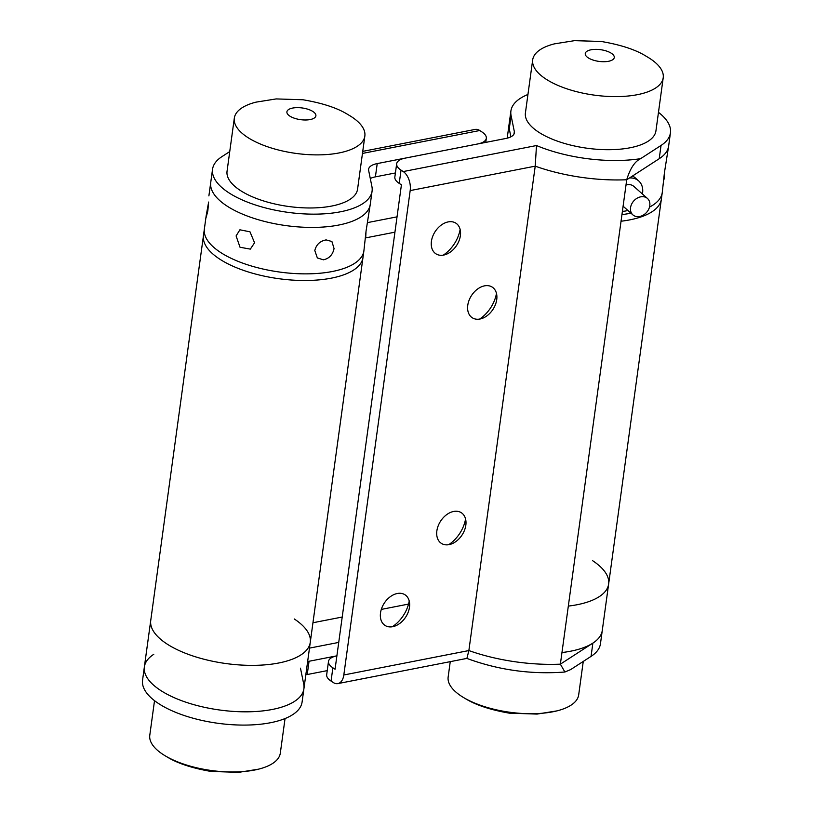 <?xml version="1.0" encoding="UTF-8"?>
<svg xmlns="http://www.w3.org/2000/svg" width="813" height="813" viewBox="0 0 813 813"><rect width="100%" height="100%" fill="white"/><g stroke="black" fill="none" stroke-linecap="round" stroke-linejoin="round"><path stroke-width="1.22" d="M664.455 172.488L662.26 192.549A80.507 32.469 7.8 0 1 649.496 207.102A80.507 32.469 7.8 0 0 662.26 192.549L661.355 199.185A80.507 32.469 7.8 0 1 629.76 219.876A80.507 32.469 7.8 0 1 621.041 221.227A80.507 32.469 7.8 0 0 629.76 219.876A80.507 32.469 7.8 0 0 661.355 199.185L608.632 584.049A80.507 32.469 7.8 0 1 577.047 604.74A80.507 32.469 7.8 0 1 568.328 606.091A80.507 32.469 7.8 0 0 608.632 584.049A80.507 32.469 7.8 0 0 592.596 560.675M561.966 652.544A80.507 32.469 7.8 0 0 602.27 630.502L600.451 643.774A80.507 32.469 7.8 0 1 591.051 656.386L570.624 669.607L564.883 672.016L560.37 664.16L592.87 643.113A80.507 32.469 7.8 0 0 602.27 630.502L608.632 584.049M208.606 202.061L207.833 210.892L206.187 217.284L206.197 215.587L204.368 228.971A80.507 32.469 7.8 0 0 246.583 264.479A80.507 32.469 7.8 0 0 332.304 271.512A80.507 32.469 7.8 0 0 363.899 250.821L310.271 642.321A80.507 32.469 7.8 0 0 294.235 618.947M331.399 278.148A80.507 32.469 7.8 0 0 362.984 257.457A80.507 32.469 7.8 0 1 331.399 278.148A80.507 32.469 7.8 0 1 245.668 271.115A80.507 32.469 7.8 0 1 203.453 235.607A80.507 32.469 7.8 0 0 245.668 271.115A80.507 32.469 7.8 0 0 331.399 278.148M450.25 661.65L448.156 676.985A65.873 26.565 7.8 0 0 464.792 698.265A65.873 26.565 7.8 0 0 552.83 711.792A65.873 26.565 7.8 0 0 556.925 710.887A65.873 26.565 7.8 0 0 578.683 694.871L583.256 661.426M532.688 59.877L525.411 112.966A65.873 26.565 7.8 0 0 559.954 142.021A65.873 26.565 7.8 0 0 630.095 147.773A65.873 26.565 7.8 0 0 655.939 130.842L663.215 77.753A65.873 26.565 7.8 0 0 646.569 56.483C636.162 49.857 621.081 44.857 601.325 41.483L574.537 40.65L554.436 43.861A65.873 26.565 7.8 0 0 532.688 59.877A65.873 26.565 7.8 0 0 567.23 88.932A65.873 26.565 7.8 0 0 637.362 94.684A65.873 26.565 7.8 0 0 663.215 77.753M366.094 230.76L363.899 250.821A80.507 32.469 7.8 0 1 321.592 273.077A80.507 32.469 7.8 0 1 241.095 262.538A80.507 32.469 7.8 0 1 204.368 228.971L150.74 620.471A80.507 32.469 7.8 0 0 166.777 643.845A80.507 32.469 7.8 0 0 253.808 665.359A80.507 32.469 7.8 0 0 310.271 642.321L303.91 688.774A80.507 32.469 7.8 0 0 303.737 684.16L300.475 668.164M160.415 690.288A80.507 32.469 7.8 0 0 247.447 711.812A80.507 32.469 7.8 0 0 303.91 688.774L302.09 702.046A80.507 32.469 7.8 0 1 217.914 723.285A80.507 32.469 7.8 0 1 142.56 680.186L144.368 666.914A80.507 32.469 7.8 0 0 160.415 690.288M479.599 319.092A29.278 20.447 123.3 0 0 496.479 293.371M467.77 305.271A18.303 12.784 123.3 0 0 483.227 317.995A18.303 12.784 123.3 0 0 496.733 299.611A18.303 12.784 123.3 0 0 496.906 297.141A18.303 12.784 123.3 0 0 483.42 286.115A18.303 12.784 123.3 0 0 467.77 305.271M443.248 255.16A29.278 20.447 123.3 0 0 460.128 229.439M431.418 241.329A18.303 12.784 123.3 0 0 446.876 254.052A18.303 12.784 123.3 0 0 460.382 235.668A18.303 12.784 123.3 0 0 460.565 233.209A18.303 12.784 123.3 0 0 447.069 222.173A18.303 12.784 123.3 0 0 431.418 241.329M465.575 518.989A29.278 20.447 -56.7 0 1 448.695 544.71M465.829 525.218A18.303 12.784 -56.7 0 1 452.323 543.602A18.303 12.784 -56.7 0 1 436.866 530.879A18.303 12.784 -56.7 0 1 452.516 511.723A18.303 12.784 -56.7 0 1 466.001 522.759A18.303 12.784 -56.7 0 1 465.829 525.218M409.224 601.031A29.278 20.447 -56.7 0 1 392.344 626.752M409.478 607.26A18.303 12.784 -56.7 0 1 395.972 625.654A18.303 12.784 -56.7 0 1 380.514 612.921A18.303 12.784 -56.7 0 1 396.175 593.764A18.303 12.784 -56.7 0 1 409.661 604.801A18.303 12.784 -56.7 0 1 409.478 607.26M410.179 190.588A14.634 8.658 -101.1 0 0 403.238 171.563L536.489 145.537L535.218 166.157L410.179 190.588L343.818 674.983L468.867 650.563L466.906 658.398L337.862 683.601A14.634 8.658 -101.1 0 0 343.818 674.983M536.489 145.537A91.493 36.9 7.8 0 0 640.614 158.667C634.75 161.482 630.116 168.515 626.721 179.754A106.127 42.804 -172.2 0 1 535.218 166.157L468.867 650.563A106.127 42.804 7.8 0 0 560.37 664.16L626.721 179.754L659.221 158.718A80.507 32.469 7.8 0 0 668.632 146.096L664.384 173.006L664.099 179.175M307.629 661.579A21.961 8.852 -172.2 0 1 309.052 661.264L336.897 655.827A21.961 8.852 7.8 0 0 328.493 661.426A21.961 8.852 7.8 0 0 332.873 667.798L335.058 669.231L401.419 184.836L399.224 183.392A21.961 8.852 7.8 0 1 394.854 177.021L396.673 163.748A21.961 8.852 7.8 0 0 401.043 170.13L403.238 171.563M328.493 661.426L326.684 674.699A21.961 8.852 7.8 0 0 331.054 681.07L333.239 682.503A14.634 8.658 -101.1 0 0 337.862 683.601M640.614 158.667L661.04 145.446A80.507 32.469 7.8 0 0 670.44 132.834A80.507 32.469 7.8 0 0 658.479 112.346M527.952 94.471A80.507 32.469 7.8 0 0 510.91 110.975A80.507 32.469 7.8 0 0 511.082 115.588L514.334 131.584A21.961 8.852 -172.2 0 1 514.385 132.844A21.961 8.852 -172.2 0 1 505.767 138.484L405.291 158.108A21.961 8.852 7.8 0 0 396.673 163.748M510.91 110.975L509.09 124.247A80.507 32.469 7.8 0 0 509.263 128.861L510.889 136.828M338.736 642.412L309.479 648.124M305.81 674.851A21.961 8.852 -172.2 0 1 307.233 674.536L327.233 670.623M362.75 151.37L475.138 129.419A14.634 8.658 78.9 0 1 479.761 130.517L362.466 153.423M229.744 151.584L221.949 156.624A80.507 32.469 7.8 0 0 212.549 169.246A80.507 32.469 7.8 0 0 287.904 212.345A80.507 32.469 7.8 0 0 372.08 191.096A80.507 32.469 7.8 0 0 371.907 186.492L368.655 170.486A21.961 8.852 -172.2 0 1 368.604 169.236A21.961 8.852 -172.2 0 1 377.222 163.586L477.709 143.962A21.961 8.852 7.8 0 0 486.316 138.322A21.961 8.852 7.8 0 0 481.946 131.95L479.761 130.517M153.779 654.302A80.507 32.469 7.8 0 0 144.368 666.914A80.507 32.469 7.8 0 0 219.734 710.013A80.507 32.469 7.8 0 0 303.91 688.774M370.291 178.525A21.961 8.852 -172.2 0 1 375.403 176.858L395.413 172.956M212.549 169.246L210.73 182.519A80.507 32.469 7.8 0 0 286.085 225.618A80.507 32.469 7.8 0 0 370.261 204.368L366.023 231.278L365.728 237.447M630.675 213.24A80.507 32.469 7.8 0 0 630.959 213.179A80.507 32.469 7.8 0 1 621.955 214.591A80.507 32.469 7.8 0 0 630.675 213.24M509.09 124.247L507.2 138.169M642.412 193.992A18.303 14.329 131.5 0 0 642.585 192.945A18.303 14.329 131.5 0 0 638.683 180.903L635.278 177.884A18.303 14.329 131.5 0 0 632.443 176.055M638.683 180.903A18.303 14.329 131.5 0 0 629.506 177.956M647.453 198.453A10.976 8.597 131.5 0 0 637.382 198.047A10.976 8.597 131.5 0 0 630.553 207.661A10.976 8.597 131.5 0 0 632.89 214.886A10.976 8.597 131.5 0 0 642.961 215.293A10.976 8.597 131.5 0 0 649.79 205.679A10.976 8.597 131.5 0 0 647.453 198.453L633.825 186.38A10.976 8.597 131.5 0 0 626 185.039M622.412 211.268A18.303 14.329 131.5 0 0 627.849 210.425M144.368 666.914L150.74 620.471A80.507 32.469 7.8 0 0 192.955 655.989A80.507 32.469 7.8 0 0 278.676 663.012A80.507 32.469 7.8 0 0 310.271 642.321M365.667 237.884L394.935 232.172M397.029 216.847L367.547 222.599M312.954 622.748L342.212 617.037M381.307 609.404L408.543 604.079M154.521 700.674L149.785 735.257A65.873 26.565 7.8 0 0 166.431 756.537A65.873 26.565 7.8 0 0 254.469 770.063A65.873 26.565 7.8 0 0 258.564 769.159A65.873 26.565 7.8 0 0 280.312 753.143L285.048 718.55M234.317 118.149L227.051 171.238A65.873 26.565 7.8 0 0 261.583 200.293A65.873 26.565 7.8 0 0 331.724 206.045A65.873 26.565 7.8 0 0 357.578 189.114L364.844 136.025A65.873 26.565 7.8 0 0 348.208 114.755C337.802 108.129 322.72 103.129 302.954 99.755L276.176 98.922L256.075 102.133A65.873 26.565 7.8 0 0 234.317 118.149A65.873 26.565 7.8 0 0 268.859 147.204A65.873 26.565 7.8 0 0 339.001 152.956A65.873 26.565 7.8 0 0 364.844 136.025M206.197 215.587L208.484 202.945M254.571 242.772L250.333 249.124L240.028 247.254L236.095 235.933L239.896 229.805L249.977 231.807L254.571 242.772M334.052 248.554C332.761 254.764 329.214 258.514 323.411 259.814L317.344 257.945L314.804 250.536C316.318 244.54 320.098 240.994 326.135 239.906L331.907 241.512L334.052 248.554M208.89 195.892L210.73 182.519A80.507 32.469 7.8 0 0 247.457 216.095A80.507 32.469 7.8 0 0 327.954 226.634A80.507 32.469 7.8 0 0 370.261 204.368L372.08 191.096M591.01 49.796A14.634 5.904 7.8 0 0 588.185 57.814A14.634 5.904 7.8 0 0 608.53 61.29A14.634 5.904 7.8 0 0 611.356 53.282A14.634 5.904 7.8 0 0 591.01 49.796M332.873 667.798L331.054 681.07M401.043 170.13L399.224 183.392M592.87 643.113L591.051 656.386M514.334 131.584L513.999 134.043M661.04 145.446L659.221 158.718M511.082 115.588L509.263 128.861M309.052 661.264L307.233 674.536M377.222 163.586L375.403 176.858M292.639 108.068A14.634 5.904 7.8 0 0 289.814 116.076A14.634 5.904 7.8 0 0 310.16 119.562A14.634 5.904 7.8 0 0 312.985 111.554A14.634 5.904 7.8 0 0 292.639 108.068M556.925 710.887L537.068 714.078L509.395 713.174C490.117 709.83 475.249 704.861 464.792 698.265M670.44 132.834L668.632 146.096M466.835 658.398C498.46 670.075 531.143 674.617 564.883 672.016M486.316 138.322L485.768 142.397M623.104 206.217L632.89 214.886M258.564 769.159L238.697 772.35L211.024 771.446C191.746 768.102 176.878 763.133 166.431 756.537"/></g></svg>
